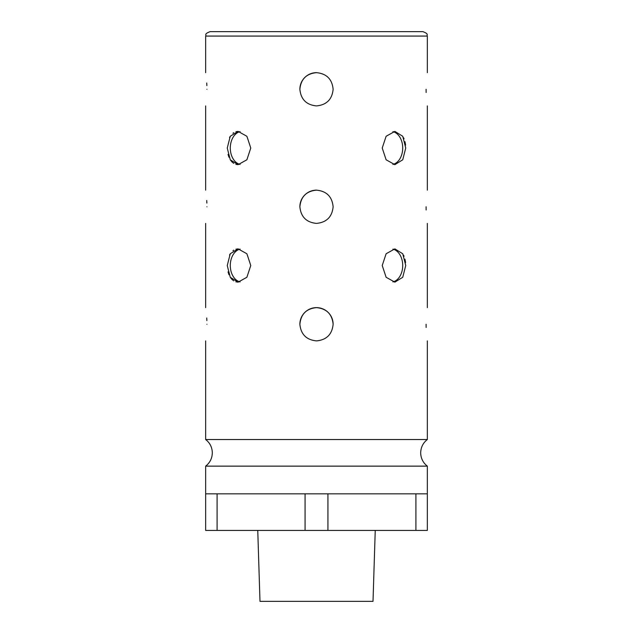 <?xml version="1.0" encoding="UTF-8"?>
<svg xmlns="http://www.w3.org/2000/svg" width="633" height="633" viewBox="0 0 633 633"><rect width="100%" height="100%" fill="white"/><g stroke="black" fill="none" stroke-linecap="round" stroke-linejoin="round"><path stroke-width="0.95" d="M316.5 439.531L427.338 439.531C423.034 442.918 420.818 447.349 420.684 452.832C420.818 458.308 423.034 462.739 427.338 466.133L205.662 466.133C209.966 462.739 212.182 458.308 212.316 452.832C212.182 447.349 209.966 442.918 205.662 439.531L316.5 439.531M382.229 265.512L386.122 277.278L394.873 282.144L402.746 277.27L405.745 265.512L402.746 253.762L394.873 248.888L386.122 253.754L382.229 265.512M382.229 148.027L386.122 159.793L394.873 164.651L402.746 159.785L405.745 148.027L402.746 136.277L394.873 131.403L386.122 136.269L382.229 148.027M426.08 89.285C427.449 110.735 427.449 110.735 426.08 89.285C427.449 67.834 427.449 67.834 426.08 89.285C427.449 67.834 427.449 67.834 426.08 89.285L426.128 92.521M426.08 324.262C427.449 345.705 427.449 345.705 426.08 324.262C427.449 302.803 427.449 302.803 426.08 324.262C427.449 302.803 427.449 302.803 426.08 324.262L426.128 327.49M426.08 206.769C427.449 228.22 427.449 228.22 426.08 206.769C427.449 185.319 427.449 185.319 426.08 206.769C427.449 185.319 427.449 185.319 426.08 206.769L426.128 210.006M403.522 255.146L404.044 256.294M404.978 259.158L405.587 262.616M403.522 137.662L404.044 138.809M404.978 141.673L405.587 145.131M333.124 89.285C332.143 79.188 326.604 73.642 316.5 72.66A16.624 16.624 0 0 0 299.876 89.285C300.865 99.389 306.404 104.928 316.5 105.909C326.604 104.928 332.143 99.381 333.124 89.285M333.124 206.769C332.143 196.673 326.604 191.134 316.5 190.145A16.624 16.624 0 0 0 299.876 206.769C300.865 216.874 306.404 222.412 316.5 223.394C326.604 222.412 332.143 216.874 333.124 206.769M333.124 324.262C332.143 314.158 326.604 308.619 316.5 307.63C306.412 308.603 300.865 314.15 299.876 324.262C300.865 334.359 306.404 339.905 316.5 340.886C326.604 339.897 332.143 334.359 333.124 324.262A16.624 16.624 0 0 0 316.5 307.63A16.624 16.624 0 0 0 299.876 324.262M238.127 282.144L246.886 277.27L250.771 265.512L246.886 253.762L238.127 248.888L230.262 253.754L227.255 265.512L230.262 277.278L238.127 282.144L235.864 281.82M233.751 280.87L231.868 279.335M231.852 279.327L230.262 277.278M228.964 274.754L228.022 271.881M238.127 164.651L246.886 159.785L250.771 148.027L246.886 136.277L238.127 131.403L230.262 136.269L227.255 148.027L230.262 159.793L238.127 164.651L235.864 164.335M233.751 163.385L231.868 161.85M231.852 161.834L230.262 159.793M228.964 157.269L228.022 154.397M240.097 249.117A16.624 11.758 -90 0 0 230.293 265.512A16.624 11.758 -90 0 0 240.097 281.914M240.097 131.632A16.624 11.758 -90 0 0 230.293 148.027A16.624 11.758 -90 0 0 240.097 164.422M206.92 324.262C205.551 345.705 205.551 345.705 206.92 324.262C205.551 345.705 205.551 345.705 206.92 324.262C205.551 302.803 205.551 302.803 206.92 324.262M206.92 206.769C205.551 228.22 205.551 228.22 206.92 206.769C205.551 228.22 205.551 228.22 206.92 206.769C205.551 185.319 205.551 185.319 206.92 206.769M206.92 89.285C205.551 110.735 205.551 110.735 206.92 89.285C205.551 110.735 205.551 110.735 206.92 89.285C205.551 67.834 205.551 67.834 206.92 89.285M392.903 164.422A16.624 11.758 90 0 0 402.707 148.027A16.624 11.758 90 0 0 392.903 131.632M392.903 281.914A16.624 11.758 90 0 0 402.707 265.512A16.624 11.758 90 0 0 392.903 249.117M316.5 31.65L422.899 31.65C429.309 34.063 426.341 34.76 427.338 36.081L205.662 36.081C206.659 34.76 203.691 34.063 210.101 31.65L316.5 31.65L210.101 31.65M257.758 530.414L259.989 601.35L373.011 601.35L375.242 530.414M205.662 466.133L205.662 493.835L427.338 493.835L427.338 530.414L415.905 530.414L415.905 493.835M205.662 493.835L205.662 530.414L305.066 530.414L305.066 493.835M217.095 493.835L217.095 530.414M327.934 493.835L327.934 530.414L415.905 530.414M327.934 530.414L305.066 530.414M316.5 190.145C306.412 191.119 300.865 196.657 299.876 206.769M316.5 72.66C306.412 73.634 300.865 79.172 299.876 89.285M206.738 83.01L206.856 85.605M206.738 200.503L206.856 203.098M206.738 317.988L206.856 320.583M229.51 137.59L230.254 136.277M232.928 133.246L233.743 132.677M235.927 131.704L238.127 131.403M229.51 255.075L230.254 253.762M232.928 250.739L233.743 250.162M235.927 249.188L238.127 248.888M427.338 36.081L427.338 72.66M427.338 105.909L427.338 190.145M427.338 223.394L427.338 307.63M427.338 340.886L427.338 439.531M427.338 466.133L427.338 493.835M205.662 36.081L205.662 72.66M205.662 105.909L205.662 190.145M205.662 223.394L205.662 307.63M205.662 340.886L205.662 439.531"/></g></svg>

